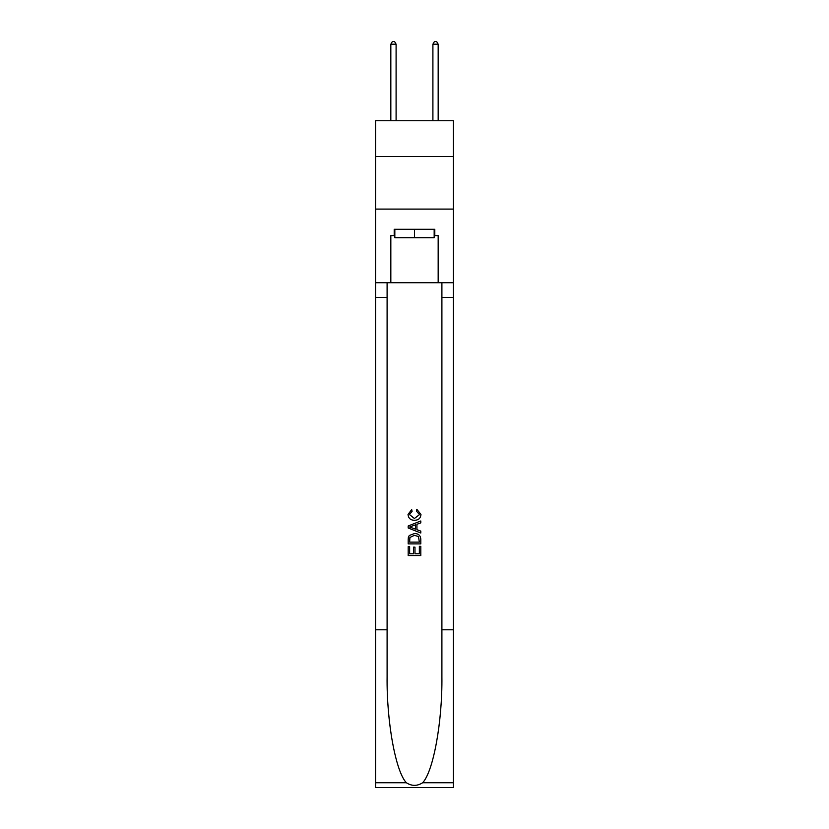 <?xml version="1.0" encoding="UTF-8"?>
<svg xmlns="http://www.w3.org/2000/svg" width="829" height="829" viewBox="0 0 829 829"><rect width="100%" height="100%" fill="white"/><g stroke="black" fill="none" stroke-linecap="round" stroke-linejoin="round"><path stroke-width="1.24" d="M453.411 156.505L453.411 120.754L375.589 120.754L375.589 156.505L453.411 156.505L453.411 209.095L375.589 209.095L375.589 156.505M434.168 229.291L434.168 237.705L394.832 237.705L394.832 229.291M414.5 229.291L414.5 237.705M419.35 546.321L419.35 553.772L414.977 553.772L419.35 553.772L419.35 546.321L420.8 546.321L420.8 555.544L408.179 555.544L408.189 546.653L408.179 555.544M413.526 547.14L413.526 553.772L409.64 553.772L413.526 553.772L413.526 547.14L414.977 547.14L414.977 553.772M409.267 535.513L408.365 537.358L409.267 535.513L414.427 533.544C418.458 533.524 420.593 535.472 420.8 539.378L420.8 543.897L408.189 543.897L408.189 539.586L408.179 543.897M416.769 509.275L416.355 511.047L416.769 509.275L420.966 514.426C420.624 518.301 418.438 520.249 414.396 520.28L414.396 520.28C410.521 520.187 408.396 518.249 408.023 514.457L411.692 509.597L412.075 511.379L409.474 514.55L414.396 518.498L419.515 514.591L416.355 511.047M422.635 782.752L453.411 782.752L453.411 787.55L375.589 787.55L375.589 629.791L387.102 629.791L387.102 676.692C386.542 721.52 395.64 771.602 406.365 782.752C411.785 786.213 417.205 786.213 422.635 782.752C433.36 771.602 442.458 721.52 441.898 676.692L441.898 282.72M408.179 525.99L408.179 527.99L420.8 533.006L408.189 527.99L408.189 525.99L420.8 520.975L408.179 525.99M441.898 629.791L453.411 629.791L453.411 209.095M375.589 629.791L375.589 209.095M387.102 282.72L387.102 629.791M453.411 782.752L453.411 629.791M375.589 282.72L390.832 282.72L390.832 235.602L394.832 235.602M434.168 235.602L434.8 235.602L434.8 229.291L394.2 229.291L394.2 235.602M434.8 235.602L438.168 235.602L438.168 282.72L453.411 282.72M390.832 282.72L438.168 282.72M420.8 520.975L420.8 522.861L416.925 524.301L416.925 529.679L420.8 531.12L420.8 533.006M411.972 527.855L415.464 529.14L415.464 524.84L409.64 526.995L411.972 527.855M415.464 524.84L415.464 529.14M408.189 539.586L408.365 537.358M418.458 536.539L419.35 542.114L418.458 536.539L414.396 535.327L409.899 537.472L409.64 542.114L419.35 542.114L409.64 542.114M408.189 546.653L409.64 546.653L409.64 553.772M396.096 120.754L396.096 44.186L390.832 44.186L390.832 120.754M390.832 44.186L392.418 41.45L394.521 41.45L396.096 44.186M438.168 120.754L438.168 44.186L432.904 44.186L432.904 120.754M432.904 44.186L434.479 41.45L436.582 41.45L438.168 44.186M441.898 297.445L453.411 297.445M387.102 297.445L375.589 297.445M375.589 782.752L406.365 782.752"/></g></svg>
